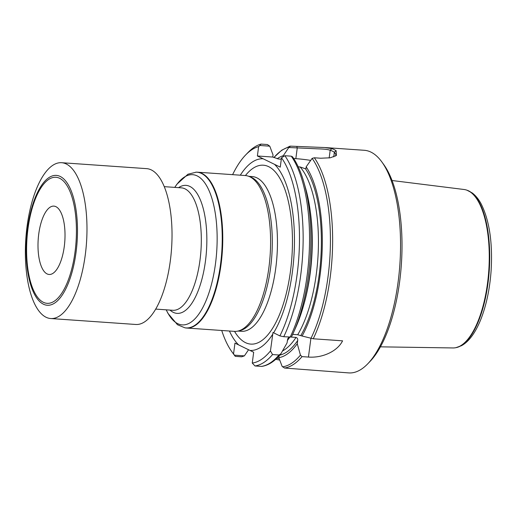 <?xml version="1.0" encoding="UTF-8"?>
<svg xmlns="http://www.w3.org/2000/svg" width="517" height="517" viewBox="0 0 517 517"><rect width="100%" height="100%" fill="white"/><g stroke="black" fill="none" stroke-linecap="round" stroke-linejoin="round"><path stroke-width="0.78" d="M240.308 175.185A96.052 37.386 94 0 1 263.153 158.79L280.259 167.14L281.494 157.788L284.861 155.72A111.582 43.428 -86 0 1 283.755 336.722L279.884 335.901L272.982 332.489L270.443 350.933L272.556 354.559L278.954 355.005L280.912 353.757L287.013 343.01L287.82 338.512L289.19 337.103M274.495 164.322A96.052 37.386 94 0 1 294.457 241.523A96.052 37.386 94 0 1 273.596 332.838M279.884 335.901A108.79 42.342 -86 0 0 281.494 157.788M272.627 334.383A96.052 37.386 94 0 1 249.989 350.448L234.964 343.114L233.542 353.919L234.459 355.173L244.392 355.864L248.574 349.738M272.556 354.559A111.582 43.428 -86 0 1 254.991 365.971L252.257 363.05L253.679 352.245L249.989 350.448M252.257 363.05A108.79 42.342 -86 0 0 270.443 350.933M238.654 344.917A96.052 37.386 94 0 1 229.425 331.016M259.87 145.484L261.027 144.088L267.431 144.54L269.777 146.175L259.87 145.484L258.623 146.628L257.388 155.979L263.153 158.79M258.623 146.628A108.79 42.342 -86 0 0 245.601 155.01A108.79 42.342 -86 0 0 232.611 174.649M221.728 330.479A108.79 42.342 -86 0 0 231.855 351.734A108.79 42.342 -86 0 0 233.542 353.919M254.991 365.971L261.789 366.404M292.583 157.006L291.258 156.166L284.861 155.72M291.407 337.039A110.464 42.989 -86 0 0 293.449 332.664L291.401 337.058L283.755 336.722M280.634 354.164L280.912 353.757M303.938 182.462A110.464 42.989 -86 0 1 293.449 332.664L296.021 326.867A101.713 39.589 -86 0 0 305.683 188.556L303.938 182.462C300.907 171.844 297.068 163.236 292.422 156.651M291.362 337.09L296.028 337.414C297.359 337.898 297.908 338.945 297.682 340.554L297.262 343.727L300.448 355.121L302.044 356.62L308.442 357.066C323.254 358.145 337.763 350.784 342.571 340.832L313.244 338.784L302.096 336.024A101.713 39.589 -86 0 0 306.167 166.836L312.119 158.37L314.349 157.782L320.747 158.228L330.311 157.788L336.399 155.462L336.134 150.712A111.582 43.428 94 0 0 331.914 148.65L324.792 147.545L364.317 150.292A111.582 43.428 -86 0 1 381.889 161.995A111.582 43.428 -86 0 1 399.861 264.626A111.582 43.428 -86 0 1 367.794 363.768A111.582 43.428 -86 0 1 348.768 372.912L284.479 368.033A111.582 43.428 -86 0 0 302.044 356.62M284.479 368.033L282.108 366.327L278.831 357.693A101.713 39.589 -86 0 0 297.262 343.727M335.436 156.089L336.05 154.829L334.35 152.231A109.908 42.775 -86 0 0 330.189 150.201C326.841 149.303 324.973 149.077 316.727 148.799L288.796 147.507L290.515 146.149L324.792 147.545M279.716 360.039L275.658 359.341M278.831 357.693L279.057 355.974M261.027 144.088A111.582 43.428 -86 0 0 247.882 152.638L245.601 155.01M231.855 351.734L233.787 354.404A111.582 43.428 -86 0 0 235.274 356.349L234.459 355.173M244.392 355.864L241.672 356.801L235.274 356.349M281.306 159.204L278.54 159.01L272.769 157.052L273.047 154.958L269.777 146.175M302.096 336.024L297.702 334.738L292.667 334.389M298.238 166.836L300.118 166.972L305.896 168.93L306.167 166.836M288.796 147.507L283.297 155.675A101.713 39.589 -86 0 0 277.183 158.745M289.901 146.208L290.515 146.149M283.297 155.675L283.193 156.451M367.794 363.768L370.082 361.389A108.79 42.342 -86 0 0 401.341 264.73A108.79 42.342 -86 0 0 383.821 164.665L381.889 161.995M276.757 358.333L279.225 358.74M310.517 160.373A25.107 3.593 7.5 0 0 295.84 158.661L293.682 158.512M272.769 157.052L257.388 155.979M195.762 172.18A78.054 30.38 -86 0 1 221.754 252.186A78.054 30.38 -86 0 1 184.892 327.804L185.403 327.888A78.106 30.4 -86 0 0 186.521 328.024L234.35 331.365A78.106 30.4 -86 0 0 237.82 331.1L239.746 330.68A77.55 30.18 -86 0 0 271.813 255.682A77.55 30.18 -86 0 0 250.48 176.956L248.632 176.271A78.106 30.4 -86 0 0 245.232 175.534L197.404 172.193A78.106 30.4 -86 0 0 196.279 172.167L187.955 174.216L176.937 184.194L174.765 187.387M237.82 331.1A78.106 30.4 -86 0 0 270.113 255.566A78.106 30.4 -86 0 0 248.632 176.271M186.521 328.024A78.106 30.4 -86 0 0 222.284 252.225A78.106 30.4 -86 0 0 197.404 172.193M380.434 346.836L453.054 347.954A79.431 30.917 -86 0 0 455.406 347.76A79.431 30.917 -86 0 0 487.537 283.129A79.431 30.917 -86 0 0 466.418 190.023A79.431 30.917 -86 0 0 464.124 189.506L392.048 180.517M61.613 162.706L146.666 168.645A78.106 30.4 94 0 1 151.313 169.925A78.106 30.4 94 0 1 171.03 254.752A78.106 30.4 94 0 1 135.784 324.476L50.731 318.537A78.106 30.4 94 0 1 25.85 238.505A78.106 30.4 94 0 1 61.613 162.706A78.106 30.4 94 0 1 66.266 163.986A78.106 30.4 94 0 1 85.984 248.806A78.106 30.4 94 0 1 50.731 318.537M47.086 273.913A34.264 13.332 -86 0 0 64.276 246.525A34.264 13.332 -86 0 0 55.933 206.677A34.264 13.332 -86 0 0 50.582 206.923A34.264 13.332 -86 0 0 38.206 239.365A34.264 13.332 -86 0 0 45.948 273.215A34.264 13.332 -86 0 0 47.086 273.913M261.389 366.417A111.582 43.428 -86 0 0 278.954 355.005M290.153 337.168A111.582 43.428 -86 0 0 291.258 156.166M287.329 340.574A97.073 37.78 -86 0 0 289.772 337.142M282.521 350.965A97.073 37.78 -86 0 0 296.028 337.414M279.82 355.114A99.303 38.646 -86 0 0 297.682 340.554M282.476 366.831A110.464 42.989 -86 0 0 300.448 355.121M310.943 338.402A110.464 42.989 -86 0 0 312.119 158.37M313.244 338.784A111.582 43.428 -86 0 0 314.349 157.782M303.589 305.424A97.073 37.78 -86 0 0 310.194 210.846M297.702 334.738A97.073 37.78 -86 0 0 318.42 245.226A97.073 37.78 -86 0 0 300.118 166.972M281.364 158.771A99.303 38.646 -86 0 0 280.537 159.152M300.894 335.436A99.303 38.646 -86 0 0 305.431 168.704M288.958 147.074A110.464 42.989 -86 0 0 273.894 157.582M295.84 158.661L297.23 148.095L296.913 146.595M333.743 156.864L334.35 152.231L336.134 150.712M329.167 157.982L330.189 150.201L331.914 148.65M310.898 338.389L308.442 357.066M234.537 331.371A89.68 34.904 -86 0 0 272.976 327.681A89.68 34.904 -86 0 0 289.649 207.769A89.68 34.904 -86 0 0 245.42 175.547M238.014 331.061L241.465 331.3A77.55 30.18 -86 0 0 276.976 256.044A77.55 30.18 -86 0 0 252.277 176.581L248.819 176.342M166.248 309.825A75.288 29.301 -86 0 0 205.747 301.372A75.288 29.301 -86 0 0 212.739 201.255A75.288 29.301 -86 0 0 174.798 187.387M170.009 310.09A64.16 24.971 -86 0 0 206.457 251.12A64.16 24.971 -86 0 0 178.559 187.652M155.707 309.095L172.833 310.29A61.368 23.885 -86 0 0 200.939 250.732A61.368 23.885 -86 0 0 181.383 187.852L164.257 186.656M466.922 190.185L472.17 192.912C475.627 195.497 478.613 199.148 481.127 203.86C489.457 220.526 492.779 242.887 491.092 270.94C489.754 289.249 486.316 305.45 480.771 319.538C475.362 332.896 468.945 341.614 461.513 345.686L455.923 347.67A79.308 30.865 -86 0 0 489.237 270.869A79.308 30.865 -86 0 0 466.922 190.185L466.418 190.023M60.224 176.459A65.084 25.327 94 0 1 68.619 282.495A65.084 25.327 94 0 1 26.606 261.996A65.084 25.327 94 0 1 60.224 176.459M59.668 178.307A63.171 24.583 94 0 1 67.817 281.242A63.171 24.583 94 0 1 27.039 261.344A63.171 24.583 94 0 1 59.668 178.307M261.731 366.411C268.413 365.377 274.721 361.286 280.647 354.145M273.842 157.562L281.687 150.214L289.972 146.188M184.892 327.804L177.447 324.702L167.922 313.289L166.209 309.825M455.923 347.67L455.406 347.76"/></g></svg>
